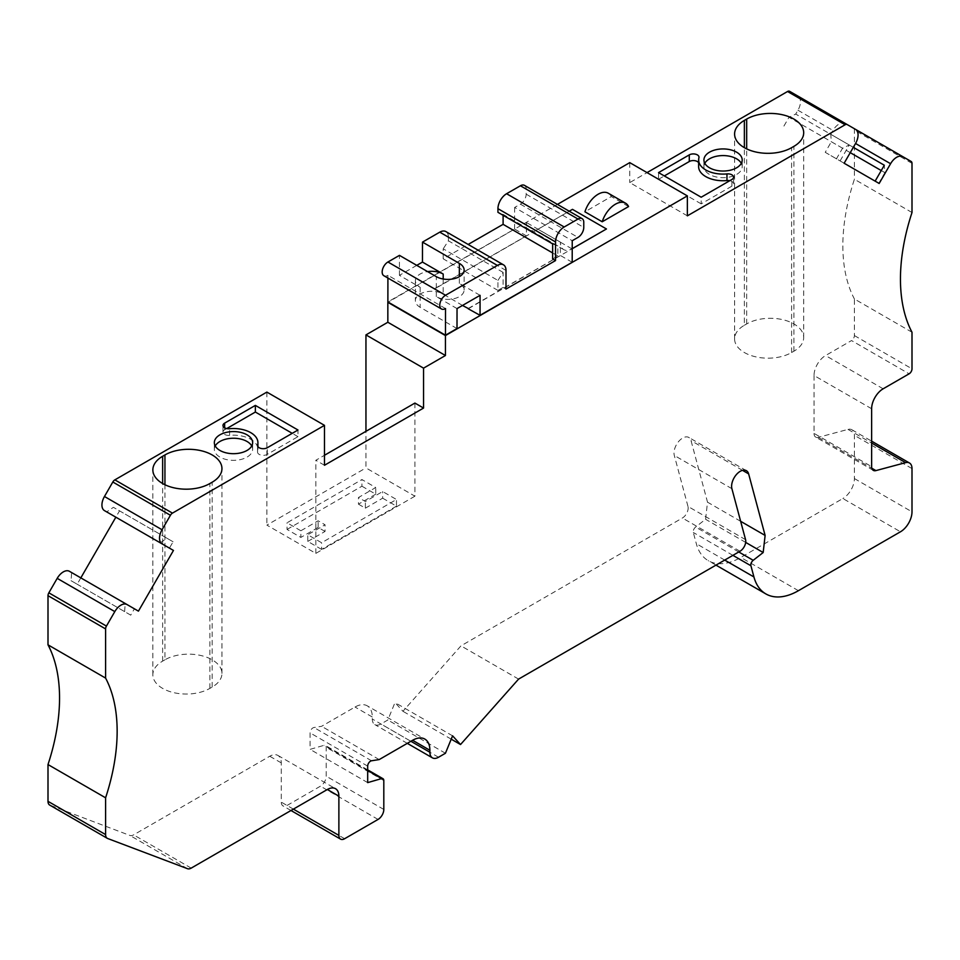 <?xml version="1.0" encoding="UTF-8"?>
<svg xmlns="http://www.w3.org/2000/svg" width="960" height="960" viewBox="0 0 960 960"><rect width="100%" height="100%" fill="white"/><g stroke="black" fill="none" stroke-linecap="round" stroke-linejoin="round"><path stroke-width="0.72" stroke-dasharray="4.8 3.6" d="M414.912 403.068L414.912 496.188L365.952 467.916L365.952 431.34M414.912 496.188L315.84 553.38L266.88 525.12L365.952 467.916M300.864 530.772L287.04 522.792L361.92 479.556L375.744 487.536L358.464 497.52L365.376 501.504L382.656 491.532L396.48 499.512L321.6 542.748L307.776 534.768L325.056 524.784L318.144 520.8L300.864 530.772L300.864 537.42L287.04 529.44L287.04 522.792M687.36 215.844L629.76 182.592L647.04 172.608M879.168 183.468L875.136 181.14L878.796 183.252L884.916 172.668L884.316 165.24M840.108 160.908L849.288 145.008L842.556 148.212L836.448 158.796L844.14 163.236M160.248 542.82L166.98 538.248L173.088 541.776L169.428 548.112L160.248 542.82L106.68 511.884L113.412 507.324L119.52 510.852L115.86 517.188M125.22 603.504L134.4 608.808L130.74 615.144L124.62 611.616L125.22 603.504L69.42 571.296M324.48 465.264L315.84 460.272L324.48 455.28M315.84 553.38L315.84 460.272M745.572 539.676L687.972 506.424A8.148 4.704 -60 0 1 682.404 518.004L460.98 645.852L402.924 711.288L394.98 702.576L387.84 720L380.928 723.984A12.216 7.056 120 0 1 374.82 724.596A12.216 7.056 120 0 1 372.288 719.004L372.288 717A24.432 14.112 -60 0 0 367.224 705.816L424.824 739.068M687.972 506.424L674.304 455.448A12.24 7.068 -60 0 1 678.336 441.876A12.24 7.068 -60 0 1 688.788 437.436A12.24 7.068 -60 0 1 691.032 440.616L707.52 502.176L705.576 519.264L695.604 527.052A4.068 2.352 -60 0 0 693.324 532.5L696.324 543.696A65.172 37.62 120 0 0 708.252 560.664A65.172 37.62 120 0 0 740.832 557.436L842.88 498.516L900.48 531.78M740.64 521.304L707.52 502.176M745.692 542.412L705.576 519.264M873.324 470.376L815.724 437.124A8.148 4.704 -60 0 0 818.304 437.352L847.992 429.396A12.216 7.056 -60 0 1 851.868 429.744A12.216 7.056 -60 0 1 854.4 435.336L854.4 478.56A16.296 9.408 -60 0 1 842.88 498.516M871.632 408.756L814.032 375.504A16.296 9.408 -60 0 1 825.552 355.548L851.52 340.56L909.12 373.812M912 332.244L854.4 298.98L854.4 335.568A4.068 2.352 -60 0 1 851.52 340.56M912 212.52L854.4 179.268A172.692 99.708 -60 0 0 854.4 298.98M911.16 161.484L853.56 128.232A4.068 2.352 -60 0 1 854.4 130.092L854.4 179.268M853.32 147.336L830.748 134.304L832.98 130.452A12.216 7.056 -60 0 1 845.196 123.408L853.56 128.232M845.196 123.408L855.6 129.408M884.916 172.668L881.256 170.556M850.248 152.652L831.348 141.744L830.748 134.304M878.796 183.252L825.228 152.328L831.348 141.744M836.448 158.796L825.228 152.328M842.556 148.212L788.988 117.288L782.88 127.872M849.288 145.008L795.72 114.084L788.988 117.288M855.54 129.372L797.94 96.12A12.216 7.056 -60 0 1 797.94 110.232L795.72 114.084M789.576 91.296L797.94 96.12M629.76 162.636L629.76 182.592M104.46 510.612L106.68 511.884M166.98 538.248L113.412 507.324M173.088 541.776L119.52 510.852M134.4 608.808L138.432 611.136M80.832 577.872L77.172 584.22L71.052 580.692L71.652 572.58M130.74 615.144L77.172 584.22M124.62 611.616L71.052 580.692M107.688 838.512L50.088 805.248L129.924 835.452A8.148 4.704 -60 0 0 133.596 834.864L269.76 756.24A16.296 9.408 -60 0 1 277.908 755.436A16.296 9.408 -60 0 1 281.28 762.9L281.28 802.14A8.148 4.704 -60 0 0 282.972 805.872A8.148 4.704 -60 0 0 287.04 805.464L320.448 786.18A8.148 4.704 -60 0 0 326.208 776.196L326.208 747.3A4.068 2.352 -60 0 0 325.368 745.44A4.068 2.352 -60 0 0 324.024 745.332L310.08 749.364L310.08 732.876A4.068 2.352 -60 0 1 313.944 727.512L321.6 726.312L355.008 707.028A24.432 14.112 -60 0 1 367.224 705.816M367.68 782.616L310.08 749.364M379.2 759.576L321.6 726.312M266.88 392.1L266.88 525.12M557.424 204.396L388.188 302.112M814.032 375.504L814.032 433.392L871.632 466.644M815.724 437.124A8.148 4.704 -60 0 1 814.032 433.392M628.572 206.556L611.292 196.572L584.928 211.8M468.468 308.628L572.22 248.736M462.492 305.448L434.244 288.864L526.404 235.848L526.428 222.528A16.296 9.408 120 0 0 529.8 230.016A16.296 9.408 120 0 0 537.924 229.224L569.232 211.212M572.472 209.352L434.244 289.152M518.58 679.104L460.98 645.852M451.212 739.164L402.924 711.288M452.58 735.828L394.98 702.576M445.44 753.252L387.84 720M497.928 280.416L503.124 272.4L503.1 287.412L497.916 290.4L497.928 280.416L443.208 248.82L443.196 258.804L468.168 244.44M552.636 258.912L557.82 255.936L557.832 245.952L552.66 243.9M557.832 245.952L503.112 214.356L497.94 212.316M557.82 255.936L552.648 252.948M503.112 215.304L503.112 214.356M497.916 290.4L443.196 258.804M503.124 272.4L448.404 240.816L443.208 248.82M445.524 308.568L387.924 275.304A8.148 4.704 -60 0 1 383.856 275.712M506.004 270.444L448.404 237.18A12.216 7.056 120 0 0 445.872 231.576M448.404 237.18L448.404 240.816M503.1 287.412L505.98 289.08M524.484 185.376A8.148 4.704 -60 0 1 526.176 189.12L526.164 194.172A8.148 4.704 -60 0 1 520.392 204.144L514.632 207.456L572.232 240.72M387.924 275.304L387.912 278.052M457.032 308.592L436.296 296.616A16.296 9.384 0.1 0 0 454.044 298.68A16.296 9.384 0.1 0 0 464.112 290.016A16.296 9.384 0.1 0 0 459.336 283.368L480.072 295.332M456.996 328.56L420.132 307.284A16.296 9.384 -179.9 0 1 415.368 300.624A16.296 9.384 -179.9 0 1 425.424 291.972A16.296 9.384 -179.9 0 1 443.172 294.024L434.244 288.864M416.772 265.356L399.432 275.34L420.168 287.304A16.296 9.384 -179.9 0 1 415.392 280.656A16.296 9.384 -179.9 0 1 427.56 271.596M399.432 275.34L399.456 255.372M514.632 207.456L514.596 229.032L387.876 301.932M468.228 308.496L560.388 255.468L560.412 242.16A16.296 9.408 120 0 0 563.784 249.636A16.296 9.408 120 0 0 571.908 248.844L572.22 248.664M572.196 262.284L560.388 255.468M526.404 235.848L514.596 229.032M608.292 193.236A20.364 11.76 -60 0 1 611.292 196.572M744.372 325.26L746.676 323.928A33.396 19.284 180 0 1 783.072 319.752A33.396 19.284 180 0 1 803.688 337.572A33.396 19.284 180 0 1 793.908 351.204L791.604 352.536A33.396 19.284 180 0 1 755.208 356.712A33.396 19.284 180 0 1 734.592 338.892A33.396 19.284 180 0 1 744.372 325.26L744.372 147.684M164.94 659.796L162.636 661.128A33.396 19.284 0 0 0 152.856 674.76A33.396 19.284 0 0 0 173.472 692.58A33.396 19.284 0 0 0 209.868 688.392L212.172 687.06A33.396 19.284 0 0 0 221.952 673.428A33.396 19.284 0 0 0 201.336 655.62A33.396 19.284 0 0 0 164.94 659.796L164.94 484.752M741.312 163.308A19.14 11.052 180 0 1 742.2 166.632A19.14 11.052 180 0 1 730.392 176.844A19.14 11.052 180 0 1 709.524 174.444A19.14 11.052 180 0 1 703.92 166.632A19.14 11.052 180 0 1 704.808 163.308M729.78 180.708A5.7 3.288 180 0 1 733.572 183.816A5.7 3.288 180 0 1 731.904 186.144L701.184 203.868L701.184 197.22M701.184 203.868L658.56 179.268L658.56 172.608M658.56 179.268L664.32 175.944M698.628 162.672A5.7 3.288 180 0 1 699.012 163.86A5.7 3.288 180 0 1 698.94 164.388A24.432 14.112 0 0 0 698.628 166.632M226.764 428.556L224.64 429.78A5.7 3.288 0 0 0 222.972 432.108A5.7 3.288 0 0 0 229.584 435.36A24.432 14.112 180 0 1 257.916 449.292A24.432 14.112 180 0 1 257.604 451.536A5.7 3.288 0 0 0 257.532 452.064A5.7 3.288 0 0 0 261.06 455.1A5.7 3.288 0 0 0 267.264 454.392L297.984 436.656L297.984 430.008M297.984 436.656L292.224 433.332M251.736 445.968A19.14 11.052 180 0 1 252.624 449.292A19.14 11.052 180 0 1 240.804 459.504A19.14 11.052 180 0 1 219.948 457.104A19.14 11.052 180 0 1 214.344 449.292A19.14 11.052 180 0 1 215.232 445.968M287.04 529.44L361.92 486.216L361.92 479.556M361.92 486.216L375.744 494.196L375.744 487.536M375.744 494.196L358.464 504.168L358.464 497.52M358.464 504.168L365.376 508.164L365.376 501.504M365.376 508.164L382.656 498.18L382.656 491.532M382.656 498.18L396.48 506.16L396.48 499.512M396.48 506.16L321.6 549.396L321.6 542.748M321.6 549.396L307.776 541.416L307.776 534.768M307.776 541.416L325.056 531.432L325.056 524.784M325.056 531.432L318.144 527.448L318.144 520.8M318.144 527.448L300.864 537.42M740.004 551.256L682.404 518.004M731.904 488.7L674.304 455.448M742.512 470.34L691.032 440.616M738.78 551.976L695.604 527.052M732.912 555.36L693.324 532.5M724.716 560.088L696.324 543.696M798.432 590.688L740.832 557.436M854.4 478.56L912 511.824M912 468.588L854.4 435.336M883.152 388.8L825.552 355.548M854.4 335.568L912 368.82M912 163.356L854.4 130.092M797.94 110.232L832.98 130.452M187.524 868.704L129.924 835.452M191.196 868.116L133.596 834.864M281.28 762.9L269.76 756.24M293.376 809.124L281.28 802.14M344.64 838.716L287.04 805.464M378.048 819.432L320.448 786.18M383.808 809.448L326.208 776.196M383.808 780.552L326.208 747.3M367.68 770.532L324.024 745.332M367.68 766.128L310.08 732.876M371.544 760.776L313.944 727.512M372.288 717L355.008 707.028M847.992 429.396L871.632 443.04M438.528 757.248L380.928 723.984M410.88 741.276L372.288 719.004M818.304 437.352L871.836 468.252M526.176 189.12L583.776 222.372M526.164 194.172L583.764 227.436M520.392 204.144L577.992 237.408M436.296 296.616L436.32 276.648M420.168 287.304L420.132 307.284M443.196 279.012L443.172 294.024M459.336 283.368L459.348 276.684M571.908 248.844L537.924 229.224M560.412 242.16L526.428 222.528M746.676 323.928L746.676 148.884M793.908 351.204L793.908 146.352M791.604 352.536L791.604 147.684M162.636 661.128L162.636 483.54M209.868 688.392L209.868 483.54M212.172 687.06L212.172 482.208M698.94 164.388L698.94 157.728M731.904 186.144L731.904 179.484M224.64 429.78L224.64 427.788M229.584 435.36L229.584 428.712M257.604 451.536L257.604 445.932M267.264 454.392L267.264 447.744M746.388 470.688L688.788 437.436M715.98 565.128L708.252 560.664M277.908 755.436L335.508 788.688M290.988 810.504L282.972 805.872M367.68 769.872L325.368 745.44M851.868 429.744L871.632 441.156M407.304 743.352L374.82 724.596M415.392 280.656L415.368 300.624M464.112 290.016L464.136 270.048M563.784 249.636L529.8 230.016M803.688 337.572L803.688 132.708M734.592 338.892L734.592 134.04M152.856 674.76L152.856 469.908M221.952 673.428L221.952 468.576M742.2 166.632L742.2 159.984M703.92 166.632L703.92 159.984M699.012 163.86L699.012 157.212M733.572 183.816L733.572 177.156M222.972 432.108L222.972 425.46M257.916 449.292L257.916 446.604M257.532 452.064L257.532 445.416M252.624 449.292L252.624 442.632M214.344 449.292L214.344 442.632"/><path stroke-width="1.44" d="M557.424 204.396L629.76 162.636L687.36 195.888L687.36 215.844L845.148 124.752A4.068 2.352 -60 0 1 847.176 124.548L855.54 129.372A12.216 7.056 -60 0 1 855.54 143.484L844.14 163.236L879.168 183.468L890.58 163.716A12.216 7.056 -60 0 1 902.796 156.66L911.16 161.484A4.068 2.352 -60 0 1 912 163.356L912 212.52A172.692 99.708 -60 0 0 912 332.244L912 368.82A4.068 2.352 -60 0 1 909.12 373.812L883.152 388.8A16.296 9.408 -60 0 0 871.632 408.756L871.632 466.644A8.148 4.704 -60 0 0 873.324 470.376A8.148 4.704 -60 0 0 875.904 470.604L905.592 462.648A12.216 7.056 -60 0 1 909.468 462.996A12.216 7.056 -60 0 1 912 468.588L912 511.824A16.296 9.408 -60 0 1 900.48 531.78L798.432 590.688A65.172 37.62 -60 0 1 765.852 593.916A65.172 37.62 -60 0 1 753.924 576.948L724.716 560.088M647.04 172.608L787.548 91.5A4.068 2.352 -60 0 1 789.576 91.296L847.176 124.548L789.576 91.296M744.372 120.408L746.676 119.076A33.396 19.284 180 0 1 783.072 114.9A33.396 19.284 180 0 1 803.688 132.708A33.396 19.284 180 0 1 793.908 146.352L791.604 147.684A33.396 19.284 180 0 1 755.208 151.86A33.396 19.284 180 0 1 734.592 134.04A33.396 19.284 180 0 1 744.372 120.408L744.372 147.684M709.524 167.796A19.14 11.052 180 0 1 703.92 159.984A19.14 11.052 180 0 1 723.06 148.932A19.14 11.052 180 0 1 742.2 159.984A19.14 11.052 180 0 1 730.392 170.196A19.14 11.052 180 0 1 709.524 167.796M701.184 197.22L658.56 172.608L689.28 154.884A5.7 3.288 180 0 1 695.484 154.164A5.7 3.288 180 0 1 699.012 157.212A5.7 3.288 180 0 1 698.94 157.728A24.432 14.112 0 0 0 698.628 159.984A24.432 14.112 0 0 0 726.96 173.916A5.7 3.288 180 0 1 733.572 177.156A5.7 3.288 180 0 1 731.904 179.484L701.184 197.22M853.32 147.336L884.316 165.24L875.136 181.14M169.428 548.112L173.46 550.44L138.432 611.136L69.42 571.296A12.216 7.056 120 0 0 57.204 578.352L48.84 592.824A4.068 2.352 -60 0 0 48 595.668L48 644.832A172.692 99.708 -60 0 1 48 764.556L105.6 797.808A172.692 99.708 -60 0 0 105.6 678.096L105.6 628.92A4.068 2.352 -60 0 1 106.44 626.088L48.84 592.824M324.48 455.28L414.912 403.068L423.552 408.06L423.552 368.148L445.44 355.512L445.44 335.568L387.84 302.304L387.84 322.26L445.44 355.512M170.424 515.268L112.824 482.016L104.46 496.5A12.216 7.056 120 0 0 104.46 510.612L162.06 543.864A12.216 7.056 -60 0 1 162.06 529.752L170.424 515.268A4.068 2.352 -60 0 1 172.452 513.12L324.48 425.352L324.48 465.264L423.552 408.06M740.64 521.304L765.12 535.428L748.632 473.88A12.24 7.068 -60 0 0 746.388 470.688A12.24 7.068 -60 0 0 735.936 475.128A12.24 7.068 -60 0 0 731.904 488.7L745.572 539.676A8.148 4.704 -60 0 1 740.004 551.256L518.58 679.104L460.524 744.54L451.212 739.164M765.12 535.428L763.176 552.516L745.692 542.412M763.176 552.516L753.204 560.304L738.78 551.976M753.924 576.948L750.924 565.752A4.068 2.352 -60 0 1 753.204 560.304M902.796 156.66L855.6 129.408M881.256 170.556L850.248 152.652M423.552 368.148L365.952 334.896L387.84 322.26M365.952 431.34L365.952 334.896M162.06 543.864L173.46 550.44M115.86 517.188L80.832 577.872M106.44 626.088L114.804 611.604A12.216 7.056 -60 0 1 127.02 604.548L69.42 571.296L127.02 604.548M105.6 678.096L48 644.832M50.088 805.248A8.148 4.704 -60 0 1 49.692 805.068A8.148 4.704 -60 0 1 48 801.336L48 764.556M327.36 789.504A16.296 9.408 -60 0 1 335.508 788.688A16.296 9.408 -60 0 1 338.88 796.152L327.36 789.504L191.196 868.116A8.148 4.704 -60 0 1 187.524 868.704L107.688 838.512A8.148 4.704 -60 0 1 107.292 838.32A8.148 4.704 -60 0 1 105.6 834.588L105.6 797.808M338.88 796.152L338.88 835.392L293.376 809.124M412.608 740.28A24.432 14.112 -60 0 1 424.824 739.068A24.432 14.112 -60 0 1 429.888 750.264L412.608 740.28L379.2 759.576L371.544 760.776A4.068 2.352 -60 0 0 367.68 766.128L367.68 782.616L381.624 778.584A4.068 2.352 -60 0 1 382.968 778.692A4.068 2.352 -60 0 1 383.808 780.552L383.808 809.448A8.148 4.704 -60 0 1 378.048 819.432L344.64 838.716A8.148 4.704 -60 0 1 340.572 839.124A8.148 4.704 -60 0 1 338.88 835.392M324.48 425.352L266.88 392.1L114.852 479.868A4.068 2.352 -60 0 0 112.824 482.016M219.948 450.456A19.14 11.052 180 0 1 214.344 442.632A19.14 11.052 180 0 1 233.484 431.58A19.14 11.052 180 0 1 252.624 442.632A19.14 11.052 180 0 1 240.804 452.844A19.14 11.052 180 0 1 219.948 450.456M229.584 428.712A24.432 14.112 180 0 1 257.916 442.632A24.432 14.112 180 0 1 257.604 444.888A5.7 3.288 0 0 0 257.532 445.416A5.7 3.288 0 0 0 261.06 448.452A5.7 3.288 0 0 0 267.264 447.744L297.984 430.008L255.36 405.396L224.64 423.132A5.7 3.288 0 0 0 222.972 425.46A5.7 3.288 0 0 0 229.584 428.712M162.636 456.276A33.396 19.284 0 0 0 152.856 469.908A33.396 19.284 0 0 0 173.472 487.716A33.396 19.284 0 0 0 209.868 483.54L212.172 482.208A33.396 19.284 0 0 0 221.952 468.576A33.396 19.284 0 0 0 201.336 450.768A33.396 19.284 0 0 0 164.94 454.944L162.636 456.276L162.636 483.54M687.36 195.888L445.44 335.568M602.208 221.772L628.572 206.556A20.364 11.76 120 0 0 625.572 203.208A20.364 11.76 120 0 0 602.208 221.772L584.928 211.8A20.364 11.76 -60 0 1 608.292 193.236L625.572 203.208M462.492 305.448L468.468 308.628M572.22 248.736L606.456 228.972L572.22 248.664M429.888 750.264L429.888 752.256L410.88 741.276M460.524 744.54L452.58 735.828L445.44 753.252L438.528 757.248A12.216 7.056 -60 0 1 432.42 757.848A12.216 7.056 -60 0 1 429.888 752.256M582.084 218.628L524.484 185.376A8.148 4.704 -60 0 0 520.416 185.772L506.592 193.728A12.216 7.056 120 0 0 497.94 208.68L497.94 212.316L552.66 243.9L552.636 258.912L555.516 260.58L555.54 241.944A12.216 7.056 -60 0 1 564.192 226.98L578.016 219.036A8.148 4.704 -60 0 1 582.084 218.628A8.148 4.704 -60 0 1 583.776 222.372L583.764 227.436A8.148 4.704 -60 0 1 577.992 237.408L572.232 240.72L572.196 262.284L480.036 315.312L480.072 295.332L457.032 308.592L456.996 328.56L445.476 335.196L387.876 301.932L387.912 278.052M552.648 252.948L503.1 224.34L503.112 215.304M441.456 308.964L383.856 275.712A8.148 4.704 -60 0 1 382.608 269.172A8.148 4.704 -60 0 1 387.936 261.996L445.536 295.248A8.148 4.704 120 0 0 440.208 302.424A8.148 4.704 120 0 0 441.456 308.964A8.148 4.704 120 0 0 445.524 308.568L445.476 335.196M445.536 295.248L497.376 265.428A12.216 7.056 -60 0 1 503.472 264.828A12.216 7.056 -60 0 1 506.004 270.444L505.98 289.08L555.516 260.58M503.472 264.828L445.872 231.576A12.216 7.056 120 0 0 439.776 232.164L422.496 242.112L422.472 262.08L416.772 265.356M468.168 244.44L503.1 224.34M387.936 261.996L399.456 255.372L436.32 276.648A16.296 9.384 0.1 0 0 454.068 278.7A16.296 9.384 0.1 0 0 464.136 270.048A16.296 9.384 0.1 0 0 459.36 263.4L422.496 242.112M427.56 271.596A16.296 9.384 -179.9 0 1 443.208 274.056L422.472 262.08M468.228 308.772L480.036 315.312M569.232 211.212L572.472 209.352L606.456 228.972M704.808 163.308A19.14 11.052 180 0 1 723.06 155.58A19.14 11.052 180 0 1 741.312 163.308M664.32 175.944L689.28 161.532A5.7 3.288 180 0 1 698.628 162.672M698.628 159.984L698.628 166.632A24.432 14.112 0 0 0 726.96 180.564A5.7 3.288 180 0 1 729.78 180.708M292.224 433.332L255.36 412.044L255.36 405.396M255.36 412.044L226.764 428.556M215.232 445.968A19.14 11.052 180 0 1 233.484 438.24A19.14 11.052 180 0 1 251.736 445.968M845.148 124.752L787.548 91.5M748.632 473.88L742.512 470.34M750.924 565.752L732.912 555.36M890.58 163.716L855.54 143.484M162.06 529.752L104.46 496.5M114.804 611.604L57.204 578.352M105.6 628.92L48 595.668M48 801.336L105.6 834.588M381.624 778.584L367.68 770.532M172.452 513.12L114.852 479.868M871.632 443.04L905.592 462.648M871.836 468.252L875.904 470.604M497.376 265.428L439.776 232.164M555.54 241.944L497.94 208.68M564.192 226.98L506.592 193.728M520.416 185.772L578.016 219.036M443.208 274.056L443.196 279.012M459.348 276.684L459.36 263.4M746.676 148.884L746.676 119.076M164.94 484.752L164.94 454.944M689.28 161.532L689.28 154.884M726.96 180.564L726.96 173.916M224.64 427.788L224.64 423.132M257.604 445.932L257.604 444.888M765.852 593.916L715.98 565.128M49.692 805.068L107.292 838.32M340.572 839.124L290.988 810.504M382.968 778.692L367.68 769.872M871.632 441.156L909.468 462.996M432.42 757.848L407.304 743.352M257.916 446.604L257.916 442.632"/></g></svg>
